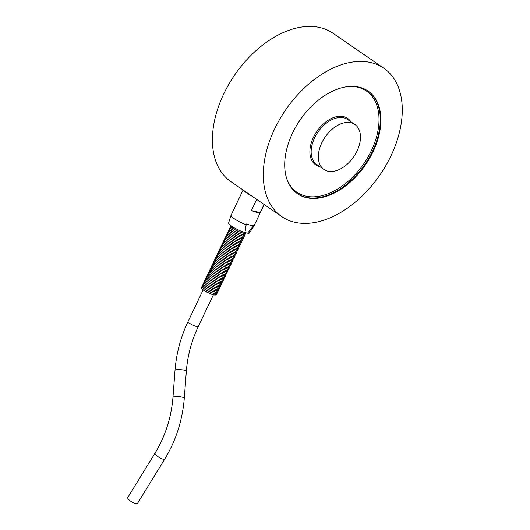 <?xml version="1.0" encoding="UTF-8"?>
<svg xmlns="http://www.w3.org/2000/svg" width="530" height="530" viewBox="0 0 530 530"><rect width="100%" height="100%" fill="white"/><g stroke="black" fill="none" stroke-linecap="round" stroke-linejoin="round"><path stroke-width="0.79" d="M246.152 224.766L246.536 223.958A12.64 2.358 25.5 0 0 253.678 225.621L247.583 233.16L244.946 232.551L246.152 224.766A12.64 2.358 -154.5 0 1 231.06 215.24A12.64 2.358 -154.5 0 1 231.08 215.187L243.091 190.012M264.185 204.514L253.903 226.071A12.64 2.358 -154.5 0 1 253.877 226.124A12.64 2.358 -154.5 0 1 253.294 226.429M264.092 204.448L260.21 212.596A12.64 2.358 -154.5 0 1 251.392 210.542L256.719 199.379M251.565 195.835A12.64 2.358 -154.5 0 1 243.767 190.475M357.028 151.057A27.288 17.357 -55.5 0 1 323.949 169.441A27.288 17.357 -55.5 0 1 321.79 142.855A27.288 17.357 -55.5 0 1 354.868 124.47A27.288 17.357 -55.5 0 1 357.028 151.057M274.659 128.87A90.047 57.28 -55.5 0 1 383.813 68.211A90.047 57.28 -55.5 0 1 379.99 174.86A90.047 57.28 -55.5 0 1 281.774 216.611A90.047 57.28 -55.5 0 1 274.659 128.87M281.774 216.611L230.881 181.618A90.047 57.28 -55.5 0 1 223.766 93.876A90.047 57.28 -55.5 0 1 332.919 33.218L383.813 68.211M373.021 151.779A62.308 39.631 -55.5 0 1 297.496 193.748A62.308 39.631 -55.5 0 1 292.567 133.043A62.308 39.631 -55.5 0 1 368.092 91.067A62.308 39.631 -55.5 0 1 373.021 151.779M260.21 212.596L251.392 210.542M231.06 215.24L228.589 222.964A11.554 2.153 25.5 0 0 233.856 227.589A11.554 2.153 25.5 0 0 244.946 232.551M247.583 233.16A11.554 2.153 25.5 0 0 249.431 232.909L253.877 226.124M155.111 453.037L127.757 497.544A5.684 1.643 31.6 0 0 131.738 501.923A5.684 1.643 31.6 0 0 137.442 503.5L164.797 458.993A5.684 1.643 -148.4 0 1 159.093 457.417A5.684 1.643 -148.4 0 1 155.111 453.037C165.333 436.117 171.289 417.56 172.965 397.381L175.013 370.41C176.357 353.384 180.697 337.12 188.024 321.63L203.142 289.923M215.683 292.288A7.731 1.444 -154.5 0 1 213.391 293.236A7.731 1.444 -154.5 0 1 204.381 288.936A7.731 1.444 -154.5 0 1 203.679 286.564M216.333 290.917A7.731 1.444 -154.5 0 1 214.047 291.864A7.731 1.444 -154.5 0 1 205.037 287.565A7.731 1.444 -154.5 0 1 204.328 285.193M216.989 289.546A7.731 1.444 -154.5 0 1 214.703 290.493A7.731 1.444 -154.5 0 1 205.693 286.193A7.731 1.444 -154.5 0 1 204.984 283.822M217.644 288.174A7.731 1.444 -154.5 0 1 215.359 289.122A7.731 1.444 -154.5 0 1 206.342 284.822A7.731 1.444 -154.5 0 1 205.64 282.45M218.3 286.803A7.731 1.444 -154.5 0 1 216.008 287.75A7.731 1.444 -154.5 0 1 206.998 283.451A7.731 1.444 -154.5 0 1 206.296 281.079M218.95 285.431A7.731 1.444 -154.5 0 1 216.664 286.379A7.731 1.444 -154.5 0 1 207.654 282.079A7.731 1.444 -154.5 0 1 206.945 279.707M219.606 284.06A7.731 1.444 -154.5 0 1 217.32 285.007A7.731 1.444 -154.5 0 1 208.303 280.708A7.731 1.444 -154.5 0 1 207.601 278.336M220.261 282.689A7.731 1.444 -154.5 0 1 217.969 283.636A7.731 1.444 -154.5 0 1 208.959 279.337A7.731 1.444 -154.5 0 1 208.257 276.965M220.911 281.317A7.731 1.444 -154.5 0 1 218.625 282.265A7.731 1.444 -154.5 0 1 209.615 277.965A7.731 1.444 -154.5 0 1 208.906 275.593M221.566 279.946A7.731 1.444 -154.5 0 1 219.281 280.893A7.731 1.444 -154.5 0 1 210.271 276.594A7.731 1.444 -154.5 0 1 209.562 274.222M222.222 278.575A7.731 1.444 -154.5 0 1 219.937 279.522A7.731 1.444 -154.5 0 1 210.92 275.222A7.731 1.444 -154.5 0 1 210.218 272.851M222.878 277.203A7.731 1.444 -154.5 0 1 220.586 278.151A7.731 1.444 -154.5 0 1 211.576 273.851A7.731 1.444 -154.5 0 1 210.874 271.479M223.527 275.832A7.731 1.444 -154.5 0 1 221.242 276.779A7.731 1.444 -154.5 0 1 212.232 272.48A7.731 1.444 -154.5 0 1 211.523 270.108M224.183 274.46A7.731 1.444 -154.5 0 1 221.898 275.408A7.731 1.444 -154.5 0 1 212.881 271.108A7.731 1.444 -154.5 0 1 212.179 268.736M224.839 273.089A7.731 1.444 -154.5 0 1 222.547 274.036A7.731 1.444 -154.5 0 1 213.537 269.737A7.731 1.444 -154.5 0 1 212.835 267.365M225.488 271.724A7.731 1.444 -154.5 0 1 223.203 272.665A7.731 1.444 -154.5 0 1 214.193 268.365A7.731 1.444 -154.5 0 1 213.484 265.994M226.144 270.353A7.731 1.444 -154.5 0 1 223.859 271.294A7.731 1.444 -154.5 0 1 214.849 266.994A7.731 1.444 -154.5 0 1 214.14 264.622M226.8 268.982A7.731 1.444 -154.5 0 1 224.515 269.922A7.731 1.444 -154.5 0 1 215.498 265.623A7.731 1.444 -154.5 0 1 214.796 263.251M227.456 267.61A7.731 1.444 -154.5 0 1 225.164 268.551A7.731 1.444 -154.5 0 1 216.154 264.251A7.731 1.444 -154.5 0 1 215.452 261.88M228.105 266.239A7.731 1.444 -154.5 0 1 225.82 267.18A7.731 1.444 -154.5 0 1 216.81 262.887A7.731 1.444 -154.5 0 1 216.101 260.508M228.761 264.868A7.731 1.444 -154.5 0 1 226.476 265.808A7.731 1.444 -154.5 0 1 217.459 261.515A7.731 1.444 -154.5 0 1 216.757 259.137M229.417 263.496A7.731 1.444 -154.5 0 1 227.125 264.437A7.731 1.444 -154.5 0 1 218.115 260.144A7.731 1.444 -154.5 0 1 217.413 257.765M230.066 262.125A7.731 1.444 -154.5 0 1 227.781 263.072A7.731 1.444 -154.5 0 1 218.771 258.772A7.731 1.444 -154.5 0 1 218.062 256.401M230.722 260.753A7.731 1.444 -154.5 0 1 228.437 261.701A7.731 1.444 -154.5 0 1 219.427 257.401A7.731 1.444 -154.5 0 1 218.718 255.029M231.378 259.382A7.731 1.444 -154.5 0 1 229.093 260.329A7.731 1.444 -154.5 0 1 220.076 256.03A7.731 1.444 -154.5 0 1 219.374 253.658M232.034 258.011A7.731 1.444 -154.5 0 1 229.742 258.958A7.731 1.444 -154.5 0 1 220.732 254.658A7.731 1.444 -154.5 0 1 220.029 252.287M232.683 256.639A7.731 1.444 -154.5 0 1 230.398 257.587A7.731 1.444 -154.5 0 1 221.388 253.287A7.731 1.444 -154.5 0 1 220.679 250.915M233.339 255.268A7.731 1.444 -154.5 0 1 231.053 256.215A7.731 1.444 -154.5 0 1 222.037 251.916A7.731 1.444 -154.5 0 1 221.335 249.544M233.995 253.897A7.731 1.444 -154.5 0 1 231.703 254.844A7.731 1.444 -154.5 0 1 222.693 250.544A7.731 1.444 -154.5 0 1 221.99 248.173M234.644 252.525A7.731 1.444 -154.5 0 1 232.359 253.472A7.731 1.444 -154.5 0 1 223.349 249.173A7.731 1.444 -154.5 0 1 222.64 246.801M235.3 251.154A7.731 1.444 -154.5 0 1 233.014 252.101A7.731 1.444 -154.5 0 1 224.005 247.802A7.731 1.444 -154.5 0 1 223.296 245.43M235.956 249.782A7.731 1.444 -154.5 0 1 233.67 250.73A7.731 1.444 -154.5 0 1 224.654 246.43A7.731 1.444 -154.5 0 1 223.952 244.058M236.612 248.411A7.731 1.444 -154.5 0 1 234.32 249.358A7.731 1.444 -154.5 0 1 225.31 245.059A7.731 1.444 -154.5 0 1 224.607 242.687M237.261 247.04A7.731 1.444 -154.5 0 1 234.975 247.987A7.731 1.444 -154.5 0 1 225.965 243.687A7.731 1.444 -154.5 0 1 225.257 241.316M237.917 245.668A7.731 1.444 -154.5 0 1 235.631 246.616A7.731 1.444 -154.5 0 1 226.615 242.316A7.731 1.444 -154.5 0 1 225.912 239.944M238.573 244.297A7.731 1.444 -154.5 0 1 236.281 245.244A7.731 1.444 -154.5 0 1 227.271 240.945A7.731 1.444 -154.5 0 1 226.568 238.573M239.222 242.925A7.731 1.444 -154.5 0 1 236.936 243.873A7.731 1.444 -154.5 0 1 227.927 239.573A7.731 1.444 -154.5 0 1 227.218 237.202M239.878 241.554A7.731 1.444 -154.5 0 1 237.592 242.501A7.731 1.444 -154.5 0 1 228.582 238.202A7.731 1.444 -154.5 0 1 227.873 235.83M240.534 240.183A7.731 1.444 -154.5 0 1 238.248 241.13A7.731 1.444 -154.5 0 1 229.232 236.831A7.731 1.444 -154.5 0 1 228.529 234.459M241.19 238.818A7.731 1.444 -154.5 0 1 238.898 239.759A7.731 1.444 -154.5 0 1 229.887 235.459A7.731 1.444 -154.5 0 1 229.185 233.087M241.839 237.447A7.731 1.444 -154.5 0 1 239.553 238.387A7.731 1.444 -154.5 0 1 230.543 234.088A7.731 1.444 -154.5 0 1 229.834 231.716M242.495 236.075A7.731 1.444 -154.5 0 1 240.209 237.016A7.731 1.444 -154.5 0 1 231.193 232.716A7.731 1.444 -154.5 0 1 230.49 230.345M243.151 234.704A7.731 1.444 -154.5 0 1 240.858 235.645A7.731 1.444 -154.5 0 1 231.848 231.345A7.731 1.444 -154.5 0 1 231.146 228.973M243.8 233.332A7.731 1.444 -154.5 0 1 241.514 234.273A7.731 1.444 -154.5 0 1 232.504 229.98A7.731 1.444 -154.5 0 1 231.795 227.602M244.993 232.557A7.731 1.444 -154.5 0 1 237.519 231.067A7.731 1.444 -154.5 0 1 231.643 226.197M297.204 193.549A62.308 39.631 124.5 0 0 372.444 151.375A62.308 39.631 124.5 0 0 367.807 90.875M350.774 86.397A61.394 39.054 -55.5 0 1 371.278 150.845A61.394 39.054 -55.5 0 1 325.917 194.51A61.394 39.054 -55.5 0 1 286.929 179.253M323.949 169.441L316.755 164.499A27.288 17.357 -55.5 0 1 317.914 132.175A27.288 17.357 -55.5 0 1 347.673 119.528L354.868 124.47M350.82 121.688A28.196 17.934 124.5 0 0 316.86 131.453A28.196 17.934 124.5 0 0 319.901 166.659M249.352 194.311A11.368 2.12 -154.5 0 1 245.98 191.999M164.797 458.993C175.986 440.483 182.492 420.23 184.301 398.242A5.684 1.166 -175.7 0 0 178.723 396.652A5.684 1.166 -175.7 0 0 172.965 397.381M184.301 398.242L186.348 371.272A5.684 1.166 -175.7 0 0 184.665 370.298A5.684 1.166 -175.7 0 0 178.531 369.602A5.684 1.166 -175.7 0 0 175.013 370.41M186.348 371.272C187.587 355.656 191.562 340.737 198.286 326.52A5.684 1.06 -154.5 0 1 196.358 326.453A5.684 1.06 -154.5 0 1 190.707 323.989A5.684 1.06 -154.5 0 1 188.024 321.63M215.028 293.66A7.731 1.444 -154.5 0 1 212.742 294.607A7.731 1.444 -154.5 0 1 203.725 290.308A7.731 1.444 -154.5 0 1 203.023 287.936M198.286 326.52L213.404 294.819M201.963 286.558L201.281 287.823L201.778 288.717L204.852 291.049L211 294.031L215.226 295.124L216.684 294.481L216.763 293.62M202.619 285.186L201.937 286.452L202.427 287.346L205.507 289.678L211.656 292.659L215.882 293.752L217.34 293.116L217.413 292.249M203.275 283.822L202.593 285.08L203.083 285.975L206.157 288.307L212.311 291.288L216.531 292.381L217.996 291.745L218.069 290.877M203.924 282.45L203.248 283.709L203.739 284.603L206.813 286.935L212.961 289.917L217.187 291.01L218.651 290.374L218.724 289.506M204.58 281.079L203.898 282.338L204.388 283.232L207.469 285.564L213.617 288.545L217.843 289.638L219.301 289.002L219.374 288.135M205.236 279.707L204.553 280.966L205.044 281.861L208.118 284.193L214.272 287.174L218.499 288.267L219.957 287.631L220.029 286.763M205.892 278.336L205.209 279.601L205.7 280.489L208.774 282.821L214.928 285.802L219.148 286.896L220.612 286.26L220.685 285.392M206.541 276.965L205.859 278.23L206.356 279.118L209.429 281.45L215.577 284.431L219.804 285.524L221.262 284.888L221.341 284.02M207.197 275.593L206.514 276.859L207.005 277.746L210.085 280.078L216.233 283.06L220.46 284.153L221.918 283.517L221.99 282.649M207.853 274.222L207.17 275.487L207.661 276.375L210.735 278.707L216.889 281.688L221.109 282.781L222.573 282.145L222.646 281.278M208.502 272.851L207.826 274.116L208.316 275.004L211.39 277.336L217.538 280.317L221.765 281.41L223.229 280.774L223.302 279.906M209.158 271.479L208.476 272.745L208.966 273.632L212.046 275.964L218.194 278.946L222.421 280.039L223.879 279.403L223.952 278.535M209.814 270.108L209.131 271.373L209.622 272.261L212.696 274.593L218.85 277.574L223.077 278.667L224.535 278.031L224.607 277.163M210.47 268.736L209.787 270.002L210.277 270.89L213.352 273.222L219.506 276.203L223.726 277.296L225.19 276.66L225.263 275.792M211.119 267.365L210.436 268.63L210.933 269.518L214.007 271.85L220.155 274.831L224.382 275.925L225.84 275.289L225.919 274.421M211.775 265.994L211.092 267.259L211.583 268.147L214.663 270.479L220.811 273.46L225.038 274.553L226.495 273.917L226.568 273.049M212.431 264.622L211.748 265.888L212.238 266.776L215.312 269.107L221.467 272.095L225.687 273.182L227.151 272.546L227.224 271.678M213.08 263.251L212.404 264.516L212.894 265.404L215.968 267.736L222.116 270.724L226.343 271.81L227.807 271.174L227.88 270.307M213.736 261.88L213.053 263.145L213.544 264.033L216.624 266.365L222.772 269.353L226.999 270.439L228.456 269.803L228.529 268.935M214.392 260.508L213.709 261.774L214.2 262.661L217.273 264.993L223.428 267.981L227.655 269.068L229.112 268.432L229.185 267.564M215.048 259.137L214.365 260.402L214.855 261.29L217.929 263.629L224.084 266.61L228.304 267.696L229.768 267.06L229.841 266.192M215.697 257.765L215.014 259.031L215.511 259.919L218.585 262.257L224.733 265.238L228.96 266.325L230.417 265.689L230.497 264.828M216.353 256.394L215.67 257.659L216.16 258.547L219.241 260.886L225.389 263.867L229.616 264.954L231.073 264.318L231.146 263.456M217.008 255.023L216.326 256.288L216.816 257.183L219.89 259.514L226.045 262.496L230.265 263.589L231.729 262.946L231.802 262.085M217.658 253.651L216.982 254.917L217.472 255.811L220.546 258.143L226.694 261.124L230.921 262.217L232.385 261.575L232.458 260.714M218.314 252.28L217.631 253.545L218.121 254.44L221.202 256.772L227.35 259.753L231.577 260.846L233.034 260.21L233.107 259.342M218.969 250.909L218.287 252.174L218.777 253.068L221.851 255.4L228.006 258.382L232.233 259.475L233.69 258.839L233.763 257.971M219.625 249.544L218.943 250.803L219.433 251.697L222.507 254.029L228.662 257.01L232.882 258.103L234.346 257.467L234.419 256.599M220.275 248.173L219.592 249.431L220.089 250.326L223.163 252.658L229.311 255.639L233.538 256.732L234.995 256.096L235.075 255.228M220.93 246.801L220.248 248.06L220.738 248.954L223.819 251.286L229.967 254.268L234.194 255.361L235.651 254.725L235.724 253.857M221.586 245.43L220.904 246.695L221.394 247.583L224.468 249.915L230.623 252.896L234.843 253.989L236.307 253.353L236.38 252.485M222.236 244.058L221.56 245.324L222.05 246.211L225.124 248.543L231.272 251.525L235.499 252.618L236.963 251.982L237.036 251.114M222.891 242.687L222.209 243.952L222.699 244.84L225.78 247.172L231.928 250.153L236.155 251.246L237.612 250.61L237.685 249.743M223.547 241.316L222.865 242.581L223.355 243.469L226.429 245.801L232.584 248.782L236.811 249.875L238.268 249.239L238.341 248.371M224.203 239.944L223.521 241.21L224.011 242.097L227.085 244.429L233.24 247.411L237.46 248.504L238.924 247.868L238.997 247M224.852 238.573L224.17 239.838L224.667 240.726L227.741 243.058L233.889 246.039L238.116 247.132L239.573 246.496L239.653 245.628M225.508 237.202L224.826 238.467L225.316 239.355L228.397 241.687L234.545 244.668L238.772 245.761L240.229 245.125L240.302 244.257M226.164 235.83L225.482 237.095L225.972 237.983L229.046 240.315L235.201 243.297L239.421 244.39L240.885 243.754L240.958 242.886M226.814 234.459L226.138 235.724L226.628 236.612L229.702 238.944L235.85 241.925L240.077 243.018L241.541 242.382L241.614 241.514M227.469 233.087L226.787 234.353L227.277 235.24L230.358 237.573L236.506 240.554L240.733 241.647L242.19 241.011L242.263 240.143M228.125 231.716L227.443 232.981L227.933 233.869L231.007 236.201L237.162 239.189L241.388 240.275L242.846 239.639L242.919 238.772M228.781 230.345L228.099 231.61L228.589 232.498L231.663 234.83L237.818 237.818L242.038 238.904L243.502 238.268L243.575 237.4M229.43 228.973L228.748 230.239L229.245 231.126L232.319 233.458L238.467 236.446L242.694 237.533L244.151 236.897L244.231 236.029M230.086 227.602L229.404 228.867L229.894 229.755L232.968 232.087L239.123 235.075L243.349 236.161L244.807 235.525L244.88 234.657M230.742 226.231L230.06 227.496L230.55 228.384L233.624 230.722L239.779 233.703L243.999 234.79L245.463 234.154L245.536 233.286M230.735 225.548L231.206 227.012L234.28 229.351L240.428 232.332L244.655 233.419L246.099 232.816"/></g></svg>
